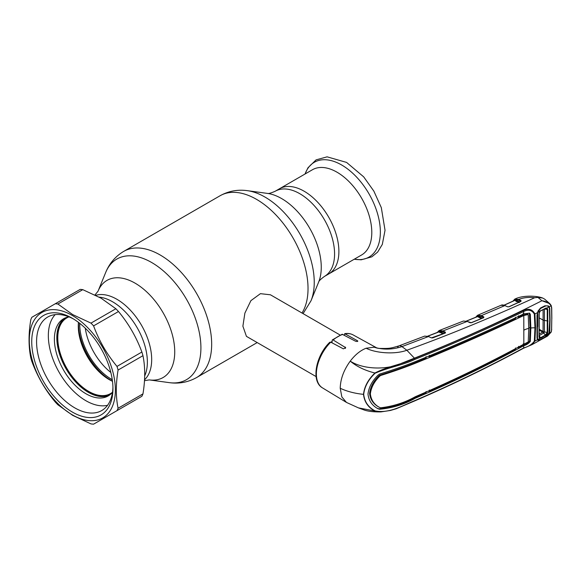 <?xml version="1.0" encoding="UTF-8"?>
<svg xmlns="http://www.w3.org/2000/svg" width="581" height="581" viewBox="0 0 581 581"><rect width="100%" height="100%" fill="white"/><g stroke="black" fill="none" stroke-linecap="round" stroke-linejoin="round"><path stroke-width="0.87" d="M304.095 191.2A49.196 28.404 60 0 1 336.239 234.55A49.196 28.404 60 0 1 328.693 273.978A49.196 28.404 -120 0 0 336.239 234.55A49.196 28.404 -120 0 0 304.095 191.2A49.196 28.404 -120 0 0 279.497 188.76A49.196 28.404 60 0 1 304.095 191.2M144.691 375.929A49.196 28.404 -120 0 0 112.576 301.771A49.196 28.404 -120 0 0 99.198 297.131A49.196 28.404 60 0 1 112.576 301.771A49.196 28.404 60 0 1 144.691 375.929M79.742 323.348A44.911 25.927 60 0 0 111.487 379.24A44.911 25.927 60 0 0 112.264 379.676A46.458 26.82 60 0 1 112.031 379.546M340.088 335.012L270.434 294.792L260.426 293.666L250.898 300.653L244.884 313.115L242.887 326.195L246.438 336.363L316.093 376.575M330.952 342.267A24.003 13.857 -60 0 1 331.976 341.468M361.607 254.972A49.196 28.404 -120 0 0 369.146 215.551A49.196 28.404 -120 0 0 337.009 172.201A49.196 28.404 -120 0 0 312.404 169.761L275.183 191.251A49.196 28.404 60 0 1 299.781 193.691A49.196 28.404 60 0 1 331.925 237.041A49.196 28.404 60 0 1 324.38 276.469L361.607 254.972M112.286 379.836A46.625 26.922 60 0 1 108.204 377.149M79.902 328.12A46.625 26.922 60 0 1 79.612 323.239M112.482 381.289A43.713 25.237 60 0 1 109.184 379.589L109.184 379.589A43.713 25.237 60 0 1 78.275 326.05A43.713 25.237 60 0 1 78.45 322.353M68.936 316.877A43.713 25.237 -120 0 0 66.844 317.872A43.713 25.237 -120 0 0 60.141 352.899A43.713 25.237 -120 0 0 88.704 391.42A43.713 25.237 -120 0 0 110.557 393.584A43.713 25.237 -120 0 0 112.467 392.269M110.804 394.027A44.229 25.535 60 0 1 88.334 392.044A44.229 25.535 60 0 1 59.349 352.747A44.229 25.535 60 0 1 66.583 317.429M363.699 394.361A0.857 0.494 180 0 1 363.503 394.354C354.838 393.475 347.075 391.449 340.219 388.268L341.846 396.932L346.487 402.437L358.484 407.898L374.919 411.021C368.136 407.448 364.331 401.885 363.503 394.354C364.331 386.648 368.136 379.531 374.919 373.002C388.834 365.87 402.618 364.323 414.631 358.383C452.192 343.139 488.381 327.205 523.205 310.595C528.441 308.126 532.349 309.237 534.919 313.907L535.566 327.669L534.919 341.105L532.051 344.627L523.474 348.28A0.857 0.45 -118.2 0 0 523.634 347.939C528.318 346.734 531.884 344.489 534.331 341.2L534.956 327.8L534.331 314.067C531.884 310.014 528.318 309.165 523.634 311.532C488.824 328.163 452.621 344.097 415.023 359.327C402.953 365.173 389.481 367.018 375.152 373.205C368.361 379.654 364.548 386.706 363.699 394.361C364.548 401.849 368.361 407.354 375.152 410.89C389.495 413.825 402.96 405.291 415.023 400.505C452.621 384.273 488.824 366.756 523.634 347.939L523.771 345.702C526.531 344.911 528.703 343.487 530.3 341.432L530.845 328.025A15.426 8.904 180 0 1 534.956 327.8A0.857 0.494 180 0 0 535.566 327.669M549.299 308.685L549.786 308.591L550.062 319.964L549.786 331.003L549.256 333.124L551.071 332.129L551.718 329.449L551.209 332.041L547.556 336.05L551.151 331.896M551.558 329.667L551.79 319.034L551.609 329.238M549.299 331.061L549.786 331.003M551.79 319.034L551.609 307.698M551.558 308.083L551.195 305.468L549.844 303.696L551.195 305.468L551.718 307.865L551.834 318.635M534.331 314.067A0.857 0.472 174.8 0 0 534.919 313.907L537.556 312.658L537.156 314.931L537.527 339.26A0.516 0.414 147.5 0 1 537.41 339.74L537.004 337.931L537.004 315.207L538.006 311.104L540.504 307.988L544.891 305.802L548.348 305.926L549.256 306.804L551.071 305.86C549.335 303.013 546.293 301.299 541.935 300.726L549.844 303.696L544.6 299.092L542.676 298.038L537.904 297.414L534.607 297.755C490.48 317.96 447.893 335.455 406.838 350.241C395.494 354.563 376.306 353.328 366.11 348.23L374.142 347.206L377.011 348.063M549.001 306.986A0.516 0.378 147.1 0 0 549.256 306.804L549.786 308.591M340.219 388.268C340.437 379.081 343.778 370.039 350.234 361.135C363.14 369.458 386.292 370.22 401.282 363.386L414.427 358.165C459.135 340.313 501.635 321.17 541.935 300.726L537.904 297.414M548.348 305.926L547.948 306.31M545.777 305.984L544.913 306.238M544.891 305.802L544.753 306.31M540.381 308.482L537.527 312.607M537.527 339.26L537.178 314.996L538.137 311.234L540.453 308.46M537.004 337.931L537.49 326.152M538.079 339.718L538.006 340.321L537.41 339.74L534.919 341.105A0.857 0.516 -174.6 0 1 534.331 341.2M549.052 333.095L548.348 334.583L544.891 337.285L540.504 339.725L538.006 340.321M426.113 391.492L426.04 392.988L414.558 397.912L415.168 398.275C404.391 404.376 392.516 408.036 379.56 409.256L378.006 408.748C372.08 405.582 368.739 400.701 367.991 394.114C368.739 387.36 372.08 381.056 378.006 375.21L379.56 374.062C392.516 370.133 404.391 366.008 415.168 361.687C452.759 346.465 488.933 330.538 523.684 313.914L529.596 313.108L530.3 314.379L530.845 328.025M523.735 313.893L523.634 311.532A0.857 0.472 64.3 0 0 523.205 310.595M528.768 327.866A16.283 9.405 180 0 1 530.119 327.619L529.385 313.239M530.119 327.619L529.582 341.025C528.02 343.11 525.885 344.54 523.169 345.339L518.484 347.845L517.736 347.445M523.227 343.843L523.169 345.339L523.771 345.702M518.557 346.341L518.484 347.845M523.837 344.184L528.238 341.962L528.768 328.388L528.216 314.539L523.793 315.505L523.837 344.184M517.584 316.841L518.557 317.364L523.227 315.12L527.555 314.147L528.216 314.539M523.169 313.537L523.227 315.12L523.837 315.483M414.645 362.922L415.262 363.292C404.717 367.512 393.155 371.586 380.584 375.515L379.872 375.101C392.502 371.223 404.093 367.163 414.645 362.922L426.113 358.194L426.04 356.603M379.872 375.101L379.008 375.74L379.734 376.161L380.584 375.515M379.734 376.161C374.215 381.666 371.092 387.585 370.358 393.911C371.092 400.055 374.215 404.594 379.734 407.528L379.008 407.136C373.481 404.202 370.337 399.648 369.589 393.482C370.337 387.135 373.481 381.223 379.008 375.74M428.342 356.255L429.417 356.836C459.026 344.635 487.728 331.962 515.536 318.802L515.47 317.219M377.301 408.32L378.856 408.828C391.848 407.68 403.751 404.042 414.558 397.912M429.337 355.252L429.417 356.836M518.557 317.364L518.484 315.781M523.111 315.178L523.793 315.505M415.262 363.292C452.846 348.084 488.999 332.165 523.721 315.541M379.008 407.136L380.584 407.804C393.155 406.337 404.717 402.655 415.262 396.75C452.846 380.584 488.999 363.081 523.721 344.242L523.793 344.206M428.473 391.064L429.337 391.529C458.925 378.289 487.641 364.265 515.47 349.442L515.536 347.946M429.337 391.529L429.417 390.033M415.168 398.275C452.759 382.095 488.933 364.585 523.684 345.746L523.735 345.724M523.082 345.383L523.684 345.746M375.152 410.89A0.857 0.523 120.9 0 1 374.919 411.021L380.911 411.9L390.381 410.469L396.162 408.784L414.841 400.854A0.857 0.414 67.8 0 0 415.023 400.505M375.152 373.205L374.919 373.002C364.962 370.511 356.734 366.553 350.234 361.135C355.122 354.751 360.409 350.452 366.11 348.23M415.023 359.327A0.857 0.407 -113 0 0 414.631 358.383L406.838 350.241L401.95 346.603C392.451 349.711 383.177 349.907 374.142 347.206L378.718 348.404C389.786 348.585 389.924 348.513 399.045 345.855L399.045 345.855A9.427 4.241 -110.9 0 0 397.724 347.22M534.607 297.755C528.935 297 523.619 297.559 518.651 299.418L521.012 300.566L520.99 301.357L509.014 306.804L507.605 306.804L504.896 305.577L481.329 315.643L483.799 316.863L483.748 317.669L471.38 322.731L470.007 322.695L467.218 321.409L442.983 330.959L445.431 332.194L445.351 333.015L432.7 337.895L431.342 337.851L428.502 336.522L401.95 346.603A9.427 4.241 -110.9 0 0 399.045 345.855L424.653 336.108L428.865 336.69M483.799 316.863L483.443 317.516L480.974 316.296L477.524 315.911L477.488 316.63L466.608 321.053M481.366 318.548L477.488 316.63M483.327 317.894L483.443 317.516M475.672 317.27L477.502 315.316A0.516 0.421 65.1 0 0 477.502 315.316L477.705 315.229A0.516 0.421 68.9 0 0 477.524 315.911M477.088 316.689L477.35 315.984A0.516 0.421 65.1 0 1 477.502 315.316L481.329 315.643L480.974 316.296M477.212 316.217A0.516 0.363 -164.9 0 1 477.321 316.601L477.335 316.558M467.218 321.409L463.384 321.046L467.218 321.409M439.062 330.596L439.062 330.596A0.516 0.421 64.3 0 0 438.887 331.279L437.718 332.296M443.666 333.559L440.935 331.983M439.773 332.652L439.89 332.23L440.587 332.637M439.89 332.23A0.516 0.37 17.6 0 0 439.454 332.063M438.67 331.933L439.192 331.155A0.516 0.421 70.9 0 1 439.389 330.466L442.983 330.959L442.628 331.606L439.192 331.155L444.007 333.538M439.788 331.402L439.316 331.94M445.431 332.194L445.075 332.84L442.628 331.606M444.952 333.218L445.075 332.84M439.439 331.228L439.076 331.874L427.914 336.167M442.962 333.835L439.076 331.874M428.734 336.501L424.653 336.108M477.35 315.984L476.086 317.103M504.896 305.577L501.04 305.294C501.795 304.764 503.161 304.851 505.129 305.548L504.896 305.577M516.683 300.515L516.182 301.771M515.993 301.002L517.075 300.704M512.987 301.125L514.751 299.142A0.516 0.421 63.3 0 0 514.751 299.142L518.651 299.418L518.303 300.065L514.868 299.687L519.625 301.953M514.396 300.479L514.613 299.803A0.516 0.421 63.3 0 1 514.751 299.142L515.042 299.012A0.516 0.421 68.8 0 0 514.868 299.687M514.613 299.803L513.393 300.936M520.561 301.597L520.663 301.219L518.303 300.065M521.012 300.566L520.663 301.219M519.276 302.599L514.788 300.406L504.206 305.207M518.557 317.342L517.642 316.812M330.763 342.165A30.597 17.67 120 0 0 316.376 374.011A30.597 17.67 120 0 0 322.528 387.912C310.77 381.441 315.737 355.674 329.812 342.216L330.763 342.165L343.378 348.847L345.71 347.692L333.145 339.987L332.252 339.965L331.976 342.812M332.252 339.965L342.165 334.249L355.499 341.2C357.395 341.701 358.049 341.541 357.446 340.727L344.671 333.661C347.801 333.153 350.619 333.567 353.125 334.917A30.597 17.67 120 0 0 345.267 333.792L344.097 335.026M357.831 341.156L357.446 340.727L357.446 341.461M539.023 337.249L539.822 337.866A0.516 0.414 -78.5 0 1 539.814 338.418L537.694 339.587L540.584 339.522L545.174 336.958L548.98 333.276L540.846 338.236L539.814 338.418L539.023 337.249L539.023 313.718L539.814 311.496L539.175 313.457L539.175 336.915L539.822 337.866L540.686 337.692L545.508 334.997L547.258 332.506L547.258 309.375L544.397 309.019L544.397 331.969L543.061 331.497L543.104 309.622M537.679 326.566L537.694 312.542L545.697 308.104L545.508 308.431L546.481 308.329L547.258 309.375L547.745 309.274L547.745 332.47L544.397 331.969L543.758 333.015L542.69 332.078L543.061 331.497L539.48 329.434M539.458 330.248L542.69 332.078M545.697 308.104L546.844 308.017L547.745 309.274M544.876 306.238L545.174 306.209C546.765 305.555 548.036 305.802 548.98 306.95L546.844 308.017A0.516 0.392 -72.6 0 1 546.481 308.329M545.174 306.209L540.584 308.453L537.694 312.542M545.508 308.431L540.395 310.828M540.686 310.806L539.822 311.612M539.175 336.907L539.822 337.866M537.694 339.587L537.352 337.96M547.745 332.47L546.844 334.482L546.481 334.169M548.98 306.95L549.437 308.54L549.728 320.146L548.98 333.276M539.248 335.84L540.846 338.236M539.088 335.636L543.758 333.007L545.697 335.513M539.335 333.966L542.669 332.092A3.087 1.641 -119.4 0 1 543.678 333.058M548.057 321.046L543.366 320.233L539.386 318.01M109.373 395.174A44.57 25.731 60 0 1 88.334 392.328A44.57 25.731 60 0 1 59.56 354.156A44.57 25.731 60 0 1 64.876 318.09M112.503 392.219A44.57 25.731 60 0 1 108.197 395.937A44.57 25.731 60 0 1 85.915 393.729A44.57 25.731 60 0 1 56.793 354.454A44.57 25.731 60 0 1 63.627 318.737A44.57 25.731 60 0 1 69.001 316.863M107.543 405.306A53.14 30.684 60 0 1 85.915 400.723A53.14 30.684 60 0 1 52.559 358.063A53.14 30.684 60 0 1 55.188 314.619M82.785 289.65A65.994 38.106 -120 0 0 80.171 289.389L55.275 303.761A65.994 38.106 -120 0 1 57.897 304.023L72.683 314.582L90.977 323.123L115.873 308.751L101.079 298.191L82.785 289.65L57.897 304.023M72.334 315.483A60.852 35.136 -120 0 0 29.304 340.328A60.852 35.136 -120 0 0 72.334 414.863A60.852 35.136 -120 0 0 115.365 390.018A60.852 35.136 -120 0 0 72.334 315.483M142.962 393.882C145.286 379.807 145.286 367.076 142.962 355.681L118.074 370.053C115.757 384.128 115.757 396.859 118.074 408.254L142.962 393.882A65.994 38.106 -120 0 1 141.88 396.278L93.592 424.159A65.994 38.106 -120 0 1 90.977 423.898L72.683 415.357L57.897 404.797A65.994 38.106 -120 0 1 55.275 402.037C45.202 389.938 37.402 376.43 31.882 361.513A65.994 38.106 -120 0 1 30.8 357.867C28.484 346.472 28.484 333.741 30.8 319.666A65.994 38.106 -120 0 1 31.882 317.27L55.275 303.761M72.334 318.286L72.334 318.286A57.425 33.153 60 0 1 112.946 388.616A57.425 33.153 60 0 1 72.334 412.06A57.425 33.153 60 0 1 31.73 341.73A57.425 33.153 60 0 1 72.334 318.286M112.925 387.186A53.997 31.178 60 0 1 101.762 410.535A53.997 31.178 60 0 1 74.76 407.862A53.997 31.178 60 0 1 39.486 360.278A53.997 31.178 60 0 1 47.765 317.008A53.997 31.178 60 0 1 73.569 319.02M118.488 311.518L93.592 325.883C99.031 340.662 106.831 354.17 116.992 366.408L141.88 352.035C136.441 337.256 128.641 323.748 118.488 311.518A65.994 38.106 -120 0 0 115.873 308.751M93.592 325.883A65.994 38.106 -120 0 0 90.977 323.123M142.962 355.681A65.994 38.106 -120 0 0 141.88 352.035M118.074 370.053A65.994 38.106 -120 0 0 116.992 366.408M116.992 410.651A65.994 38.106 -120 0 0 118.074 408.254M94.986 294.937L98.029 291.219A56.088 32.383 60 0 1 135.075 283.158A56.088 32.383 60 0 1 174.075 343.16A56.088 32.383 60 0 1 149.23 379.901L169.245 382.632C178.926 383.99 188.041 382.298 196.581 377.563L257.194 342.572M98.029 291.219L105.669 272.518A69.64 40.205 60 0 1 151.67 262.51A69.64 40.205 60 0 1 200.096 337.009A69.64 40.205 60 0 1 169.245 382.632M105.669 272.518C109.337 263.462 115.358 256.41 123.731 251.377A72.857 42.064 60 0 1 160.16 254.986A72.857 42.064 60 0 1 207.751 319.187A72.857 42.064 60 0 1 196.581 377.563M123.731 251.377L220.09 195.746A72.857 42.064 60 0 1 256.519 199.348A72.857 42.064 60 0 1 302.004 313.021M311.002 300.784L318.649 282.09A56.088 32.383 60 0 0 281.603 198.557A56.088 32.383 60 0 0 267.449 193.408L247.433 190.677A69.64 40.205 60 0 1 265.001 197.075A69.64 40.205 60 0 1 311.002 300.784L303.079 313.638M95.778 295.33A49.196 28.404 60 0 1 116.897 299.28A49.196 28.404 60 0 1 148.075 339.645A49.196 28.404 60 0 1 144.538 379.792M110.833 372.465A44.911 25.927 60 0 1 85.269 328.192M354.279 259.206A54.723 31.592 -120 0 0 379.821 224.324A54.723 31.592 -120 0 0 341.664 164.997A54.723 31.592 -120 0 0 305.083 173.988M78.493 322.382A46.625 26.922 -120 0 0 111.45 380.664A46.625 26.922 -120 0 0 112.474 381.238M110.129 380.119A46.429 26.806 60 0 1 78.29 324.968M529.582 313.972L530.3 314.379M529.582 341.025L530.3 341.432M524.062 330.052A15.426 8.904 180 0 1 528.768 328.388M379.56 409.256L378.856 408.828M523.205 348.28A0.857 0.45 -118.2 0 0 523.474 348.28C488.657 367.09 452.446 384.615 414.841 400.854M477.836 315.977L482.397 318.228M467.582 321.576L471.206 322.695L483.639 317.633M438.8 331.453A0.516 0.37 -164.4 0 1 438.924 331.802L438.924 331.802A0.516 0.37 -164.4 0 1 438.909 331.845M345.325 347.075L345.325 348.447M342.884 334.365A30.597 17.67 120 0 0 333.145 339.987M267.449 193.408C268.407 193.814 270.986 193.095 275.183 191.251M144.487 380.678L149.23 379.901M318.649 282.09C318.773 281.051 320.683 279.178 324.38 276.469M220.09 195.746C228.638 191.011 237.752 189.319 247.433 190.677M305.018 174.024L307.959 167.793L316.086 159.869L327.096 156.841L346.574 162.411L363.691 176.856L373.866 191.142L381.318 207.642L385.036 230.294L382.313 244.419L377.643 252.089L371.855 256.824L361.171 259.809L354.214 259.242M322.528 387.912L346.487 402.437M545.85 305.969L544.811 306.296M547.556 336.05L532.051 344.627M380.911 411.9C373.961 412.016 368.477 411.413 364.483 410.106L358.484 407.898M466.463 321.01L477.262 316.616M437.282 332.463L439.033 330.611M439.287 330.502L463.384 321.046M427.769 336.116L438.924 331.802M445.177 332.978L431.574 337.83M477.64 315.258L501.04 305.294M514.955 299.041C522.9 295.075 536.779 295.693 542.676 298.038M520.852 301.336L508.825 306.783L507.838 306.775M504.054 305.163L514.57 300.399M353.125 334.917L377.301 348.193M545.98 308.3L540.751 310.791M539.88 311.612L539.19 313.537L539.19 337.009M539.27 337.394L539.19 336.987"/></g></svg>
